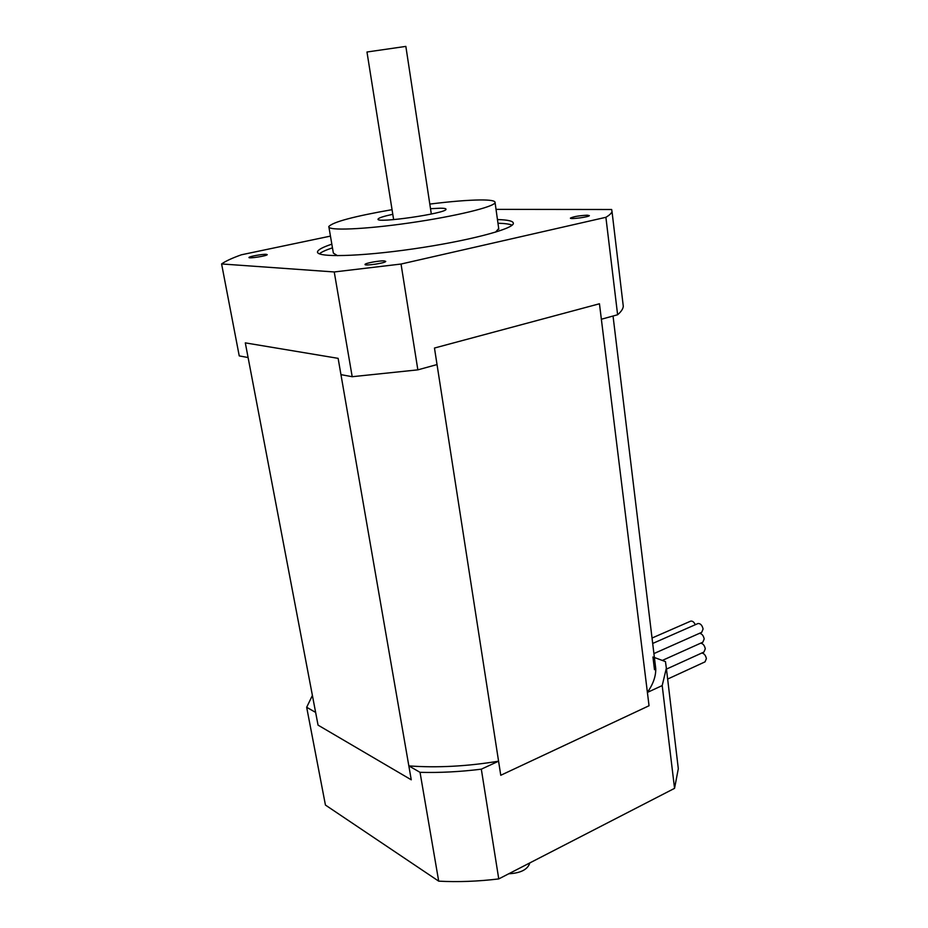 <?xml version="1.0" encoding="UTF-8"?>
<svg xmlns="http://www.w3.org/2000/svg" width="928" height="928" viewBox="0 0 928 928"><rect width="100%" height="100%" fill="white"/><g stroke="black" fill="none" stroke-linecap="round" stroke-linejoin="round"><path stroke-width="1.39" d="M393.634 219.623L366.978 52.003L405.849 46.4L431.323 214.043M508.764 873.77C520.759 873.109 527.777 869.49 529.83 862.912M655.087 663.276L655.736 668.601C655.957 676.187 653.173 684.133 647.396 692.416L649.043 705.744L500.76 775.274L498.58 761.192C466.877 766.377 436.96 767.955 408.842 765.902L411.255 779.81L318.049 725.128L315.636 712.414L306.669 707.275L325.438 805.063L438.7 881.159L420.036 772.328L408.842 765.902M654.484 669.691L652.941 656.978M498.58 761.192L481.319 769.173L498.754 878.92C478.001 881.426 457.98 882.168 438.7 881.159M654.391 657.511L665.457 661.594L666.35 668.172L662.198 685.583L674.552 788.348L498.754 878.92M662.198 685.583L647.396 692.416M306.669 707.275L312.4 695.443M481.319 769.173C460.102 771.806 439.675 772.85 420.036 772.328M677.544 762.294L678.31 768.697L674.552 788.348M430.511 208.707L440.429 208.208C444.268 208.208 446.124 208.568 446.008 209.276C446.832 213.359 374.935 223.718 378.079 219.066C378.728 217.86 383.624 216.27 392.788 214.298M497.965 223.23C504.878 223.428 509.6 224.066 512.117 225.156M319.383 253.831C321.482 252.045 325.844 250.05 332.456 247.834M497.454 219.553C508.277 219.843 513.578 221.154 513.346 223.497C512.998 229.17 467.086 241.176 413.064 248.924C359.02 256.743 315.462 257.636 317.55 251.708C318.153 249.632 322.909 247.126 331.83 244.168M328.93 227.198L333.361 253.1L337.49 255.687M495.564 232.151L498.707 228.52M392.045 209.67C354.067 216.328 332.99 221.954 328.814 226.525C326.969 230.944 364.031 229.518 409.724 222.906C455.393 216.352 494.624 206.782 495.076 202.571C495.308 200.761 490.344 199.88 480.194 199.949C467.422 200.112 450.637 201.492 429.815 204.079M266.255 254.33L267.229 254.643C267.426 255.873 248.263 258.854 248.994 257.485C248.785 256.522 262.543 254.017 266.255 254.33M587.25 215.192L589.35 215.609C589.524 216.966 569.618 219.588 570.407 218.103C573.434 216.618 579.049 215.644 587.25 215.192M384.25 260.907L385.735 261.394C385.909 263.03 364.147 266.232 365.04 264.434C364.855 263.216 379.517 260.536 384.25 260.907M330.449 236.106L241.419 254.782C232.174 258.077 225.574 261.128 221.595 263.946L239.238 355.9L248.089 357.535L245.305 342.873L338.128 358.347L340.947 374.634L352.199 376.71L334.242 271.962L401.035 264.039L605.891 217.303C609.615 215.099 611.645 213.15 612.004 211.433L611.656 209.508L496.028 209.368M352.199 376.71L417.855 369.854L437.03 364.565L434.466 348.035L599.453 303.769L601.367 319.244L617.619 314.754L605.891 217.303M221.595 263.946L334.242 271.962M417.855 369.854L401.035 264.039M617.619 314.754C621.157 311.704 623.048 308.885 623.291 306.31L622.99 303.769M599.453 303.769L434.466 348.035L500.76 775.274L649.043 705.744L599.453 303.769M245.305 342.873L318.049 725.128L411.255 779.81L338.128 358.347L245.305 342.873M690.478 621.238L690.734 621.122C692.508 620.844 694.028 622.038 695.292 624.73M697.752 623.639L698.007 623.523C700.501 623.43 702.194 625.263 703.088 629.01L701.707 632.339L653.915 653.59M701.823 653.01C704.155 653.463 705.663 655.33 706.37 658.625L705.048 661.85L667.638 679.064M699.422 633.348C701.823 633.592 703.412 635.448 704.19 638.928L702.821 642.211L662.314 660.434M700.64 643.197C702.995 643.545 704.549 645.412 705.28 648.8L703.946 652.048L666.455 669.1M666.35 668.172L678.31 768.697M317.55 251.708L317.712 252.636M498.812 229.262L495.076 202.571M623.291 306.31L612.004 211.433M613.037 316.019L655.736 668.601M652.036 638.035L690.734 621.122M652.686 643.452L698.007 623.523"/></g></svg>
